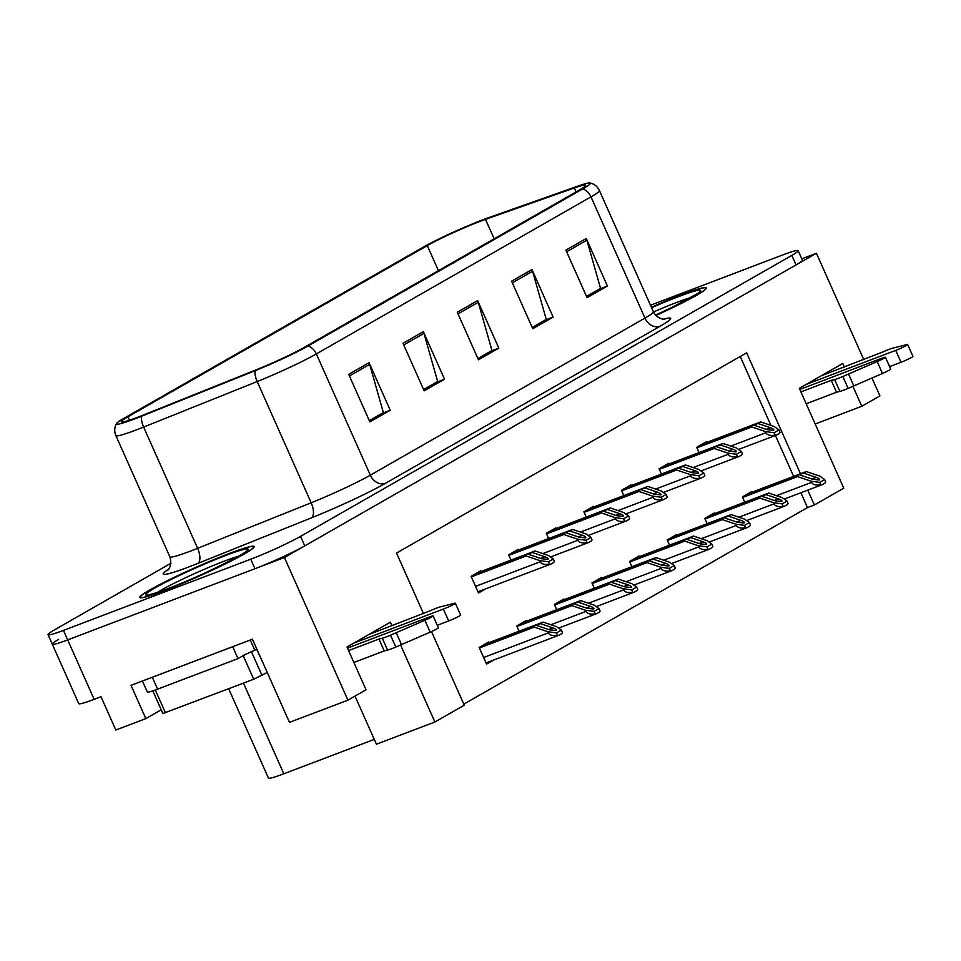 <?xml version="1.0" encoding="UTF-8"?>
<svg xmlns="http://www.w3.org/2000/svg" width="961" height="961" viewBox="0 0 961 961"><rect width="100%" height="100%" fill="white"/><g stroke="black" fill="none" stroke-linecap="round" stroke-linejoin="round"><path stroke-width="1.44" d="M161.232 709.795L145.832 718.6L131.02 685.325L252.419 639.173L289.465 722.372L347.918 700.161L284.408 557.524L816.418 253.272L801.798 258.833M145.832 718.6L115.825 730.012L101.001 696.725L94.142 699.332L67.678 639.906L284.408 557.524M58.621 639.437A39.149 2.931 -24 0 0 52.278 644.182L78.742 703.608A39.149 2.931 -24 0 0 94.142 699.332M170.89 563.302L54.393 629.935A39.149 2.931 -24 0 0 48.05 634.668L52.278 644.182A39.149 2.931 -24 0 0 67.678 639.906L254.989 568.708A39.149 2.931 -24 0 0 304.769 545.872L796.056 264.912A39.149 2.931 -24 0 0 802.399 260.179L798.159 250.665A39.149 2.931 -24 0 0 782.759 254.941L650.489 305.226M852.912 386.322L861.801 406.275L879.928 395.908L871.963 378.033M863.783 359.654L816.418 253.272M392.016 625.719L390.43 622.163L346.993 647.005L366.045 689.794L347.918 700.161M431.489 631.557L464.271 705.194L434.889 721.999L400.593 644.999M800.477 473.773L746.637 352.831L396.533 553.055L423.525 613.683M844.335 367.042L842.749 363.474L799.312 388.328L843.758 488.164L814.375 504.981L807.769 490.146M374.285 739.405L283.831 773.785A39.149 2.931 156 0 1 268.431 778.062L228.67 688.761M355.005 696.1L376.436 744.222L434.889 721.999M463.803 704.149L807.504 507.588L814.375 504.981M807.504 507.588L800.909 492.753M793.618 476.392L775.395 435.453M770.926 425.411L740.234 356.495M488.957 642.669L488.668 642.02L479.167 647.462L486.578 664.099L493.774 659.979M526.556 621.166L526.268 620.518L516.766 625.947L519.108 631.209M601.766 578.162L601.478 577.513L591.976 582.943L594.318 588.204M639.365 556.659L639.077 555.999L629.575 561.44L631.918 566.702M676.976 535.145L676.676 534.496L667.174 539.938L669.517 545.187M714.576 513.642L714.287 512.994L704.785 518.423L707.128 523.685M564.167 599.664L563.867 599.015L554.365 604.445L556.707 609.706M752.175 492.14L751.886 491.491L742.385 496.921L744.727 502.183M480.872 571.543L480.584 570.882L471.082 576.324L478.494 592.961L485.689 588.841M518.472 550.028L518.183 549.38L508.681 554.821L511.024 560.071M593.682 507.024L593.393 506.375L583.892 511.805L586.234 517.066M631.281 485.521L630.993 484.873L621.491 490.302L623.833 495.564M668.892 464.019L668.604 463.358L659.09 468.8L661.432 474.061M556.083 528.526L555.794 527.877L546.292 533.307L548.623 538.568M706.491 442.504L706.203 441.856L696.701 447.297L699.043 452.547M861.801 406.275L815.192 423.993M164.367 590.643A62.633 4.697 -24 0 0 224.357 564.395A62.633 4.697 -24 0 0 254.16 546.533A62.633 4.697 -24 0 0 229.523 553.38A62.633 4.697 -24 0 0 169.532 579.627A62.633 4.697 -24 0 0 139.729 597.478A62.633 4.697 -24 0 0 164.367 590.643M655.919 315.484A62.633 4.697 -24 0 0 706.479 287.856A62.633 4.697 -24 0 0 681.842 294.703A62.633 4.697 -24 0 0 651.39 307.256M137.615 417.278A41.755 3.135 156 0 1 121.182 421.843A41.755 3.135 156 0 1 127.945 416.786L427.285 245.608A41.755 3.135 156 0 1 485.497 219.372L574.354 187.96A41.755 3.135 156 0 1 585.657 185.281A41.755 3.135 156 0 1 578.894 190.338L304.265 347.401A41.755 3.135 156 0 1 256.947 369.492L143.393 415.02A41.755 3.135 156 0 1 137.615 417.278M134.9 418.84A46.969 3.52 -24 0 0 141.399 416.293L254.953 370.754A46.969 3.52 -24 0 0 308.193 345.9L582.822 188.849A46.969 3.52 -24 0 0 590.066 182.938A46.969 3.52 -24 0 0 577.705 186.182L488.861 217.582A46.969 3.52 -24 0 0 423.357 247.097L124.029 418.275A46.969 3.52 -24 0 0 116.497 423.549A46.969 3.52 -24 0 0 134.9 418.84M52.278 644.182A39.149 2.931 -24 0 0 67.678 639.906L63.45 630.392L250.761 559.194A39.149 2.931 -24 0 0 300.541 536.37L791.816 255.41A39.149 2.931 -24 0 0 798.159 250.665M48.05 634.668A39.149 2.931 -24 0 0 63.45 630.392M586.258 238.484L607.424 286.03L587.063 297.682L565.897 250.136L586.258 238.484A10.439 8.361 -119.8 0 1 586.871 240.19L566.618 251.77M423.357 331.653L444.523 379.199L424.161 390.839L402.995 343.293L423.357 331.653A10.439 8.361 -119.8 0 1 423.969 333.347L403.716 344.927M369.06 362.705L390.226 410.251L369.865 421.891L348.699 374.346L369.06 362.705A10.439 8.361 -119.8 0 1 369.673 364.399L349.42 375.979M531.962 269.548L553.128 317.094L532.766 328.734L511.6 281.189L531.962 269.548A10.439 8.361 -119.8 0 1 532.574 271.242L512.321 282.822M477.653 300.601L498.831 348.146L478.458 359.786L457.292 312.241L477.653 300.601A10.439 8.361 -119.8 0 1 478.278 302.295L458.025 313.875M599.544 288.937L586.534 296.481M436.642 382.106L423.633 389.637M382.346 413.158L369.324 420.702M545.247 320.001L532.226 327.533M490.951 351.053L477.929 358.585M498.831 348.146L490.987 351.125M477.893 358.513L491.96 350.477L478.278 302.295M553.128 317.094L545.283 320.073M532.202 327.461L546.256 319.412L532.574 271.242M390.226 410.251L382.382 413.23M369.3 420.618L383.355 412.581L369.673 364.399M444.523 379.199L436.678 382.178M423.597 389.565L437.663 381.529L423.969 333.347M607.424 286.03L599.58 289.021M586.498 296.408L600.553 288.36L586.871 240.19M699.524 445.676L757.941 423.477L770.482 427.741C773.281 428.786 774.326 429.663 773.605 430.348L773.425 430.432M702.239 444.126L760.656 421.915L774.17 426.516L778.963 429.939L780.032 432.342A6.523 3.88 69.2 0 1 778.854 433.723L776.812 434.889A6.523 3.88 69.2 0 1 776.488 435.045A6.523 3.88 69.2 0 1 775.131 435.153C770.266 435.91 767.178 435.105 765.869 432.75L765.34 431.561L774.061 432.738L778.963 429.939M696.941 447.826L751.826 426.972L765.34 431.561M751.826 426.972L696.737 447.382M773.605 430.348L767.082 429.675L754.541 425.411M757.941 423.477L760.656 421.915M774.061 432.738L775.131 435.153M745.207 495.311L803.624 473.1L816.165 477.365C818.964 478.422 820.009 479.287 819.289 479.983L819.12 480.068M747.922 493.75L806.339 471.551L819.853 476.151L824.646 479.563L825.715 481.978A6.523 3.88 69.2 0 1 824.538 483.347L822.496 484.512A6.523 3.88 69.2 0 1 822.172 484.668A6.523 3.88 69.2 0 1 820.814 484.776C815.949 485.533 812.862 484.74 811.552 482.374L811.024 481.197L819.745 482.374L824.646 479.563M742.625 497.462L797.51 476.596L811.024 481.197M797.51 476.596L742.421 497.017M819.289 479.983L812.778 479.311L800.225 475.046M803.624 473.1L806.339 471.551M819.745 482.374L820.814 484.776M661.925 467.178L720.33 444.979L732.883 449.243C735.682 450.301 736.727 451.165 736.006 451.85L735.826 451.934M664.64 465.629L723.044 443.429L736.558 448.018L741.363 451.442L742.433 453.844A6.523 3.88 69.2 0 1 741.243 455.226L739.213 456.391A6.523 3.88 69.2 0 1 738.877 456.547A6.523 3.88 69.2 0 1 737.531 456.655C732.666 457.412 729.579 456.607 728.27 454.253L727.741 453.063L736.45 454.241L741.363 451.442M659.33 469.34L714.227 448.475L727.741 453.063M714.227 448.475L659.138 468.896M736.006 451.85L729.483 451.19L716.942 446.913M720.33 444.979L723.044 443.429M736.45 454.241L737.531 456.655M624.314 488.693L682.73 466.481L695.271 470.746C698.082 471.803 699.115 472.668 698.407 473.365L698.227 473.449M627.028 487.131L685.445 464.932L698.959 469.521L703.752 472.944L704.833 475.359A6.523 3.88 69.2 0 1 703.644 476.728L701.602 477.893A6.523 3.88 69.2 0 1 701.278 478.049A6.523 3.88 69.2 0 1 699.92 478.158C695.067 478.914 691.98 478.122 690.659 475.755L690.13 474.566L698.851 475.743L703.752 472.944M621.731 490.843L676.628 469.977L690.13 474.566M676.628 469.977L621.539 490.398M698.407 473.365L691.884 472.692L679.343 468.427M682.73 466.481L685.445 464.932M698.851 475.743L699.92 478.158M586.715 510.195L645.131 487.984L657.672 492.248C660.471 493.305 661.516 494.17 660.796 494.867L660.615 494.951M589.429 508.645L647.846 486.434L661.36 491.035L666.153 494.447L667.222 496.861A6.523 3.88 69.2 0 1 666.045 498.242L664.003 499.396A6.523 3.88 69.2 0 1 663.679 499.552A6.523 3.88 69.2 0 1 662.321 499.66C657.456 500.417 654.369 499.624 653.06 497.257L652.531 496.08L661.252 497.257L666.153 494.447M584.132 512.345L639.017 491.479L652.531 496.08M639.017 491.479L583.928 511.901M660.796 494.867L654.273 494.194L641.732 489.93M645.131 487.984L647.846 486.434M661.252 497.257L662.321 499.66M707.608 516.814L766.025 494.603L778.566 498.879C781.365 499.924 782.41 500.801 781.689 501.486L781.509 501.57M710.323 515.264L768.74 493.053L782.242 497.654L787.047 501.065L788.116 503.48A6.523 3.88 69.2 0 1 786.927 504.861L784.897 506.027A6.523 3.88 69.2 0 1 784.572 506.183A6.523 3.88 69.2 0 1 783.215 506.291C778.35 507.048 775.263 506.243 773.953 503.888L773.425 502.699L782.134 503.876L787.047 501.065M705.026 518.964L759.911 498.098L773.425 502.699M759.911 498.098L704.821 518.52M781.689 501.486L775.167 500.813L762.626 496.549M766.025 494.603L768.74 493.053M782.134 503.876L783.215 506.291M669.997 538.316L728.414 516.117L740.955 520.381C743.766 521.427 744.799 522.303 744.09 522.988L743.91 523.072M672.724 536.767L731.129 514.555L744.643 519.156L749.436 522.58L750.517 524.982A6.523 3.88 69.2 0 1 749.328 526.364L747.298 527.529A6.523 3.88 69.2 0 1 746.961 527.685A6.523 3.88 69.2 0 1 745.604 527.793C740.751 528.55 737.664 527.745 736.354 525.391L735.826 524.201L744.535 525.379L749.436 522.58M667.414 540.466L722.312 519.613L735.826 524.201M722.312 519.613L667.222 540.022M744.09 522.988L737.567 522.316L725.026 518.051M728.414 516.117L731.129 514.555M744.535 525.379L745.604 527.793M632.398 559.819L690.815 537.619L703.356 541.884C706.155 542.941 707.2 543.806 706.491 544.491L706.311 544.575M635.113 558.269L693.53 536.07L707.044 540.659L711.837 544.082L712.918 546.485A6.523 3.88 69.2 0 1 711.729 547.866L709.686 549.031A6.523 3.88 69.2 0 1 709.362 549.187A6.523 3.88 69.2 0 1 708.005 549.296C703.14 550.052 700.052 549.248 698.743 546.893L698.215 545.704L706.936 546.881L711.837 544.082M629.815 561.981L684.7 541.115L698.215 545.704M684.7 541.115L629.623 561.536M706.491 544.491L699.968 543.83L687.415 539.553M690.815 537.619L693.53 536.07M706.936 546.881L708.005 549.296M594.799 581.333L653.216 559.122L665.757 563.386C668.556 564.443 669.601 565.308 668.88 566.005L668.7 566.089M597.514 579.771L655.931 557.572L669.445 562.161L674.238 565.585L675.307 567.999A6.523 3.88 69.2 0 1 674.117 569.368L672.087 570.534A6.523 3.88 69.2 0 1 671.763 570.69A6.523 3.88 69.2 0 1 670.406 570.798C665.541 571.555 662.453 570.762 661.144 568.395L660.615 567.206L669.337 568.383L674.238 565.585M592.216 583.483L647.101 562.617L660.615 567.206M647.101 562.617L592.012 583.039M668.88 566.005L662.357 565.332L649.816 561.068M653.216 559.122L655.931 557.572M669.337 568.383L670.406 570.798M382.274 638.224L387.559 650.104L384.22 650.921L378.934 639.029L382.274 638.224A13.046 0.973 -24 0 0 390.514 635.185L424.858 620.253A8.337 0.625 156 0 0 433.099 615.917A8.337 0.625 156 0 0 429.819 616.818L347.486 648.122M250.232 640.002L254.737 650.141L256.707 649.396L262.761 662.381M149.027 678.478A26.091 1.958 -24 0 0 152.294 677.277L232.706 646.705A26.091 1.958 156 0 1 232.898 646.597M142.408 680.989L147.321 692.016A26.091 1.958 -24 0 0 157.58 689.157L238.004 658.597L232.706 646.705M254.737 650.141A26.091 1.958 -24 0 0 251.205 651.786M246.28 654.165A26.091 1.958 -24 0 0 238.004 658.597M353.756 643.137L443.393 609.058A8.337 0.625 156 0 0 451.37 605.562A8.337 0.625 156 0 0 455.334 603.196A8.337 0.625 156 0 0 454.613 603.244L439.766 607.016A13.046 0.973 -24 0 0 430.54 610.619L368.688 634.596M443.393 609.058L448.679 620.95A8.337 0.625 -24 0 0 456.667 617.455A8.337 0.625 -24 0 0 460.631 615.076L455.334 603.196M448.679 620.95L437.267 625.287M384.22 650.921L353.864 662.453M348.579 650.573L378.934 639.029M387.559 650.104A13.046 0.973 -24 0 0 395.812 647.065L430.156 632.146A8.337 0.625 -24 0 0 438.384 627.797L433.099 615.917M395.812 647.065L390.514 635.185M401.506 644.603L396.22 632.71M834.592 379.547L839.89 391.427L836.538 392.232L831.253 380.352L834.592 379.547A13.046 0.973 -24 0 0 842.833 376.508L877.177 361.576A8.337 0.625 156 0 0 885.417 357.228A8.337 0.625 156 0 0 882.138 358.141L799.804 389.445M806.075 384.448L895.712 350.381A8.337 0.625 156 0 0 903.688 346.885A8.337 0.625 156 0 0 907.652 344.519A8.337 0.625 156 0 0 906.932 344.567L892.084 348.338A13.046 0.973 -24 0 0 882.859 351.942L821.006 375.919M895.712 350.381L901.01 362.261A8.337 0.625 -24 0 0 908.986 358.777A8.337 0.625 -24 0 0 912.95 356.399L907.652 344.519M901.01 362.261L889.586 366.609M836.538 392.232L806.183 403.776M800.897 391.884L831.253 380.352M839.89 391.427A13.046 0.973 -24 0 0 848.131 388.388L882.474 373.469A8.337 0.625 -24 0 0 890.703 369.12L885.417 357.228M848.131 388.388L842.833 376.508M853.824 385.926L848.539 374.033M164.703 590.45A61.972 4.649 156 0 1 140.33 597.213A61.972 4.649 156 0 1 169.821 579.543A61.972 4.649 156 0 1 229.186 553.572A61.972 4.649 156 0 1 253.56 546.797A61.972 4.649 156 0 1 224.069 564.479A61.972 4.649 156 0 1 164.703 590.45M152.811 690.875L162.877 713.506L253.704 679.247L267.242 672.448M243.121 655.474L251.422 651.666L262.005 675.439M651.414 307.304A61.972 4.649 156 0 1 681.505 294.895A61.972 4.649 156 0 1 705.891 288.12A61.972 4.649 156 0 1 655.882 315.448M549.115 531.697L607.52 509.498L620.073 513.763C622.872 514.808 623.917 515.685 623.196 516.369L623.016 516.453M551.83 530.148L610.235 507.937L623.749 512.537L628.554 515.949L629.623 518.363A6.523 3.88 69.2 0 1 628.434 519.745L626.404 520.91A6.523 3.88 69.2 0 1 626.067 521.066A6.523 3.88 69.2 0 1 624.722 521.174C619.857 521.931 616.77 521.126 615.46 518.772L614.932 517.583L623.641 518.76L628.554 515.949M546.533 533.848L601.418 512.982L614.932 517.583M601.418 512.982L546.328 533.403M623.196 516.369L616.674 515.697L604.133 511.432M607.52 509.498L610.235 507.937M623.641 518.76L624.722 521.174M511.504 553.2L569.921 531.001L582.462 535.265C585.273 536.31 586.306 537.187 585.597 537.872L585.417 537.956M514.219 551.65L572.636 529.439L586.15 534.04L590.943 537.463L592.024 539.866A6.523 3.88 69.2 0 1 590.835 541.247L588.793 542.412A6.523 3.88 69.2 0 1 588.468 542.569A6.523 3.88 69.2 0 1 587.111 542.677C582.258 543.433 579.171 542.629 577.849 540.274L577.321 539.085L586.042 540.262L590.943 537.463M508.922 555.362L563.819 534.496L577.321 539.085M563.819 534.496L508.729 554.905M585.597 537.872L579.075 537.199L566.534 532.935M569.921 531.001L572.636 529.439M586.042 540.262L587.111 542.677M473.905 574.702L532.322 552.503L544.863 556.767C547.662 557.824 548.707 558.689 547.986 559.374L547.806 559.458M476.62 573.152L535.037 550.953L548.551 555.542L553.344 558.966L554.413 561.368A6.523 3.88 69.2 0 1 553.236 562.75L551.194 563.915A6.523 3.88 69.2 0 1 550.869 564.071A6.523 3.88 69.2 0 1 549.512 564.179C544.647 564.936 541.56 564.131 540.25 561.777L539.722 560.587L548.443 561.765L553.344 558.966M471.322 576.864L526.208 555.999L539.722 560.587M526.208 555.999L471.118 576.42M547.986 559.374L541.475 558.713L528.922 554.449M532.322 552.503L535.037 550.953M548.443 561.765L549.512 564.179M557.2 602.835L615.605 580.624L628.158 584.889C630.957 585.946 632.002 586.811 631.281 587.507L631.101 587.591M559.915 601.286L618.319 579.075L631.833 583.675L636.638 587.087L637.708 589.501A6.523 3.88 69.2 0 1 636.518 590.883L634.488 592.036A6.523 3.88 69.2 0 1 634.152 592.192A6.523 3.88 69.2 0 1 632.806 592.3C627.941 593.057 624.854 592.264 623.545 589.898L623.016 588.721L631.725 589.898L636.638 587.087M554.605 604.986L609.502 584.12L623.016 588.721M609.502 584.12L554.413 604.541M631.281 587.507L624.758 586.835L612.217 582.57M615.605 580.624L618.319 579.075M631.725 589.898L632.806 592.3M519.589 624.338L578.005 602.139L590.547 606.403C593.345 607.448 594.391 608.325 593.682 609.01L593.502 609.094M522.303 622.788L580.72 600.577L594.234 605.178L599.027 608.589L600.108 611.004A6.523 3.88 69.2 0 1 598.919 612.385L596.877 613.55A6.523 3.88 69.2 0 1 596.553 613.707A6.523 3.88 69.2 0 1 595.195 613.815C590.33 614.572 587.255 613.767 585.934 611.412L585.405 610.223L594.126 611.4L599.027 608.589M517.006 626.488L571.891 605.622L585.405 610.223M571.891 605.622L516.814 626.043M593.682 609.01L587.159 608.337L574.606 604.073M578.005 602.139L580.72 600.577M594.126 611.4L595.195 613.815M481.99 645.84L540.406 623.641L552.947 627.905C555.746 628.95 556.791 629.827 556.071 630.512L555.89 630.596M484.704 644.29L543.121 622.079L556.635 626.68L561.428 630.104L562.497 632.506A6.523 3.88 69.2 0 1 561.308 633.888L559.278 635.053A6.523 3.88 69.2 0 1 558.954 635.209A6.523 3.88 69.2 0 1 557.596 635.317C552.731 636.074 549.644 635.269 548.335 632.915L547.806 631.725L556.527 632.903L561.428 630.104M479.407 647.99L534.292 627.137L547.806 631.725M534.292 627.137L479.203 647.546M556.071 630.512L549.548 629.839L537.007 625.575M540.406 623.641L543.121 622.079M556.527 632.903L557.596 635.317M283.831 773.785L243.469 683.139M127.945 416.786L129.471 420.197M582.822 188.849A13.046 10.451 60.2 0 1 590.979 196.861L316.349 353.924A52.194 3.916 156 0 1 257.2 381.541L143.633 427.068A52.194 3.916 156 0 1 136.414 429.891A52.194 3.916 156 0 1 115.885 435.597L169.869 556.839A52.194 3.916 -24 0 0 190.398 551.134A52.194 3.916 -24 0 0 197.618 548.311L311.172 502.783A52.194 3.916 -24 0 0 370.333 475.166L644.963 318.103A52.194 3.916 -24 0 0 653.408 311.784C657.985 320.373 666.309 319.268 664.736 319.136L664.712 319.136M141.399 416.293A13.046 5.826 -111.8 0 0 143.633 427.068L197.618 548.311A13.046 5.826 68.2 0 1 197.93 563.374A65.24 4.889 156 0 1 168.523 569.308M663.57 319.136A65.24 4.889 156 0 1 660.051 326.272L385.433 483.323A13.046 10.451 -119.8 0 1 370.333 475.166L316.349 353.924A13.046 10.451 -119.8 0 0 308.193 345.9M590.066 182.938C594.403 184.007 597.526 186.542 599.424 190.554A52.194 3.916 156 0 1 590.979 196.861L644.963 318.103A13.046 10.451 -119.8 0 0 660.051 326.272M385.433 483.323A65.24 4.889 156 0 1 311.484 517.835A13.046 5.826 68.2 0 0 311.172 502.783L257.2 381.541A13.046 5.826 -111.8 0 1 254.953 370.754M311.484 517.835L197.93 563.374M250.761 559.194L254.989 568.708M300.541 536.37L304.769 545.872M791.816 255.41L796.056 264.912M574.354 187.96L576.12 191.924M485.497 219.372L494.158 238.809M427.285 245.608L438.432 270.666M766.181 429.375L770.482 427.741M730.828 446.072L765.869 432.75M811.865 478.998L816.165 477.365M776.512 495.696L811.552 482.374M728.582 450.877L732.883 449.243M693.217 467.575L728.27 454.253M690.983 472.38L695.271 470.746M655.618 489.077L690.659 475.755M653.372 493.882L657.672 492.248M618.019 510.579L653.06 497.257M774.266 500.513L778.566 498.879M738.913 517.21L773.953 503.888M736.667 522.015L740.955 520.381M701.302 538.713L736.354 525.391M699.055 543.518L703.356 541.884M663.703 560.215L698.743 546.893M661.456 565.02L665.757 563.386M626.104 581.717L661.144 568.395M157.58 689.157L152.294 677.277M424.858 620.253L430.156 632.146M877.177 361.576L882.474 373.469M157.352 592.384A49.996 3.748 156 0 1 224.67 560.996A49.996 3.748 156 0 1 238.58 556.227M167.755 588.697A56.11 4.204 156 0 1 154.781 588.036A56.11 4.204 156 0 1 226.135 555.314A56.11 4.204 156 0 1 239.109 555.975A56.11 4.204 156 0 1 167.755 588.697M253.704 679.247L243.229 655.714M165.448 712.798L155.298 690.01M653.504 311.989A49.996 3.748 156 0 1 676.988 302.319A49.996 3.748 156 0 1 690.899 297.55M651.594 307.7A56.11 4.204 156 0 1 678.454 296.637A56.11 4.204 156 0 1 699.067 292.408A56.11 4.204 156 0 1 655.57 315.112L672.916 306.931L697.518 293.549M615.773 515.396L620.073 513.763M580.408 532.094L615.46 518.772M578.174 536.899L582.462 535.265M542.809 553.596L577.849 540.274M540.562 558.401L544.863 556.767M475.551 586.366L540.25 561.777M623.857 586.522L628.158 584.889M588.492 603.22L623.545 589.898M586.246 608.037L590.547 606.403M550.893 624.734L585.934 611.412M548.647 629.539L552.947 627.905M483.635 657.504L548.335 632.915M116.497 423.549C114.383 427.489 114.179 431.501 115.885 435.597M599.424 190.554L653.408 311.784M167.743 570.161C166.157 571.615 173.016 567.567 169.869 556.839M738.577 449.448L776.488 435.045M784.26 499.083L822.172 484.668M700.965 470.962L738.877 456.547M663.366 492.464L701.278 478.049M625.767 513.967L663.679 499.552M746.649 520.586L784.572 506.183M709.05 542.088L746.961 527.685M671.451 563.602L709.362 549.187M633.852 585.105L671.763 570.69M149.964 594.631L149.267 594.571C148.571 594.607 149.904 595.315 168.091 588.54C201.149 576.768 253.488 548.899 245.608 551.674L245.199 552.227M140.33 597.213L140.594 597.838M253.56 546.797L253.836 547.422M705.891 288.12L706.155 288.732M588.156 535.469L626.067 521.066M550.557 556.972L588.468 542.569M477.965 591.784L550.869 564.071M596.24 606.607L634.152 592.192M558.641 628.11L596.553 613.707M486.05 662.922L558.954 635.209"/></g></svg>

